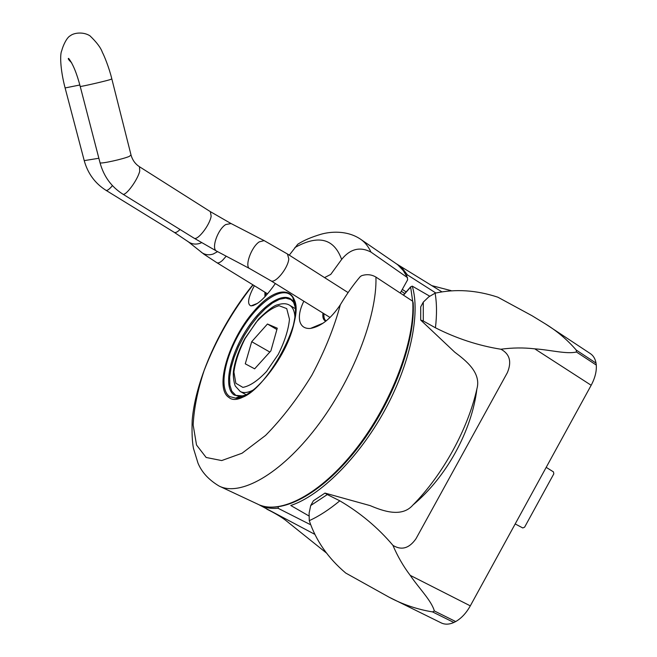 <?xml version="1.0" encoding="UTF-8"?>
<svg xmlns="http://www.w3.org/2000/svg" width="657" height="657" viewBox="0 0 657 657"><rect width="100%" height="100%" fill="white"/><g stroke="black" fill="none" stroke-linecap="round" stroke-linejoin="round"><path stroke-width="0.99" d="M576.238 350.066L576.46 352.021C566.309 354.337 550.467 349.885 534.757 348.842C523.662 347.545 512.37 347.676 500.864 349.237C478.329 345.623 456.516 338.478 435.435 327.794L423.289 321.01L423.289 302.105L420.718 306.86L420.694 320.066L454.743 352.177C465.641 360.389 481.507 372.601 476.9 388.878C471.833 430.828 446.349 477.253 412.925 505.028C401.772 517.962 382.645 510.924 370.154 505.619L324.985 493.087L313.414 500.765L310.72 505.52L327.301 494.557L339.809 500.823C360.274 512.846 377.972 527.67 392.894 545.294C397.584 556.298 403.357 566.318 410.214 575.351C419.232 588.639 431.288 600.367 434.367 610.961L455.703 621.563C461.411 618.278 466.281 613.047 470.305 605.861L591.169 385.265C595.012 378.095 596.712 371.353 596.285 365.054L596.039 363.099C595.242 358.788 593.353 355.626 590.364 353.622L545.491 323.958C557.054 331.062 567.303 339.768 576.238 350.066L596.039 363.099M435.813 292.981L407.381 274.864L402.741 268.812L397.198 264.303L441.676 291.708M308.938 515.942L290.772 505.488C320.008 495.871 358.106 458.52 384.156 411.372C410.223 364.233 420.661 313.865 412.259 286.132L429.703 296.176M314.498 534.182L259.433 504.995C264.738 507.754 270.939 508.847 278.042 508.263L309.923 524.409M406.149 291.938L402.306 289.4M278.042 508.263L278.396 506.851M406.535 275.735L407.381 274.864M434.367 610.961L432.544 611.905C417.162 609.376 402.634 604.448 388.944 597.114L441.274 622.926C444.97 624.692 449.166 624.544 453.872 622.491L455.703 621.563M388.944 597.114L345.722 573.044C328.155 558.187 316.001 540.727 309.266 520.664L309.118 513.117L310.72 505.52M309.266 520.664C319.064 516.188 329.247 509.569 339.809 500.823M327.301 494.557L324.985 493.087M432.544 611.905L453.872 622.491M576.46 352.021L596.285 365.054M435.435 327.794C436.954 314.736 436.848 303.197 435.115 293.17C455.457 288.743 476.366 290.09 497.858 297.202L532.014 315.713L545.491 323.958M423.289 302.105L428.766 296.874L435.115 293.17M423.289 321.01L420.694 320.066M500.864 349.237L501.151 349.343C509.783 354.123 511.86 361.884 507.368 372.642L415.988 538.724C409.27 548.324 401.657 550.574 393.132 545.491L392.894 545.294M451.104 290.632L431.821 285.639M326.874 553.358L285.253 519.999C280.605 516.566 274.536 512.994 267.029 509.265L266.816 509.159M412.259 286.132L410.625 286.863L403.357 295.1M412.662 301.21L410.625 286.863M267.456 324.016L277.262 328.196L270.898 350.863L254.645 368.823L245.275 363.83L251.713 341.689L267.456 324.016L276.893 329.518M251.713 341.689L269.822 352.045M275.34 283.537C265.28 297.941 257.158 305.398 250.966 305.907C246.95 304.298 248.083 297.564 254.349 285.713M260.484 505.315C284.35 514.086 323.893 491.953 358.525 446.916C393.067 401.903 415.528 341.065 413.187 302.82L412.711 301.243L375.935 277.09C371.534 274.47 366.754 274.01 361.588 275.71L360.25 276.613C353.778 284.12 347.282 293.268 340.753 304.068L340.326 304.766C331.021 318.637 321.084 326.521 310.506 328.418C304.848 328.853 301.284 326.496 299.83 321.355C298.598 315.861 299.937 309.151 303.83 301.21M324.558 277.607L330.75 274.404L341.64 259.433C350.255 248.822 360.036 246.383 370.967 252.099L407.324 277.533L407.636 279.783L400.269 293.071M289.277 255.154L297.769 244.248M546.189 467.357L553.481 471.89L553.802 473.878L524.598 527.193L522.775 527.957L515.195 523.941M412.925 505.028C442.695 475.019 468.014 428.98 476.9 388.878M410.214 575.351L470.305 605.861M534.757 348.842L591.169 385.265M410.346 287.429L403.497 295.19M301.407 498.466C318.949 489.243 336.68 473.623 354.591 451.605M245.118 338.536L256.049 322.415C264.286 313.356 271.949 307.78 279.036 305.694L286.731 308.609L289.474 319.212C288.472 329.683 284.727 341.402 278.264 354.378L266.512 371.509C257.725 380.797 249.841 386.086 242.876 387.384L235.838 383.253L233.908 372.051C235.296 361.761 239.033 350.583 245.118 338.536M253.175 390.061C247.87 392.787 243.558 393.264 240.248 391.49L235.477 386.242C234.943 386.127 232.208 376.617 233.793 368.889C235.493 359.289 239.197 349.138 244.921 338.445L258.587 319.056C268.228 309.767 274.692 304.996 277.993 304.725C282.756 303.222 286.633 303.394 289.614 305.242C292.825 307.197 294.591 311.155 294.927 317.117M253.068 284.924C232.406 311.032 216.079 339.603 204.089 370.638C197.576 390.496 193.938 408.621 193.166 425.022L196.542 445.044L206.158 457.477L221.688 460.565L242.08 453.215L265.568 435.419C282.067 418.665 297.506 398.594 311.87 375.188C324.763 350.945 334.249 327.473 340.326 304.766M228.932 397.477C243.106 409.648 285.195 363.255 293.81 324.123C303.214 286.214 278.543 281.705 253.676 311.525C228.726 340.096 214.108 388.336 228.932 397.477M341.64 259.433C334.011 238.425 318.415 234.467 294.862 247.566M370.967 252.099C368.314 246.342 364.799 242.014 360.422 239.107C346.6 229.86 329.65 231.757 321.109 234.22C311.418 237.087 303.641 240.429 297.761 244.24M407.324 277.533C404.375 271.251 400.474 266.496 395.637 263.285L361.013 239.518M265.822 292.751L265.732 295.946M264.902 292.184L264.952 296.783M253.799 304.791L253.183 305.661M252.888 284.81C220.662 324.221 195.704 378.9 192.197 420.102C191.754 432.437 192.181 441.882 193.478 448.444L197.995 463.136C201.756 472.252 208.786 479.881 219.085 486.04C239.912 496.708 280.038 474.797 316.206 427.576C352.39 380.493 377.274 316.198 375.935 277.09M219.734 486.344L257.766 504.165C279.701 515.318 320.444 494.598 356.168 448.772C391.917 403.086 415.405 340.08 412.711 301.243M323.991 313.718C323.63 317.356 324.353 319.754 326.159 320.92M322.948 313.069C322.431 317.512 323.392 320.214 325.839 321.174M293.334 301.924L290.714 299.485L285.705 298.089L279.57 299.255L272.639 302.861L265.28 308.659L257.848 316.337L250.703 325.494L244.174 335.702L238.565 346.461L234.138 357.285L231.116 367.665L229.654 377.085L229.868 385.068L231.781 391.186L235.838 395.35L243.961 396.031M295.412 306.146L293.589 302.269M295.535 308.215L293.589 302.302C286.214 289.113 262.857 303.748 246.244 330.126C229.424 356.299 223.019 388.164 234.253 395.021L239.731 396.409L245.808 395.095M293.498 324.492C296.291 312.502 296.126 303.641 292.997 297.892C285.146 283.972 260.377 299.674 242.762 327.671C224.932 355.445 218.009 389.273 229.835 396.631L235.625 398.126C242.162 397.92 249.89 393.568 258.809 385.092M65.1 87.948L79.834 84.999M98.862 158.263L84.227 160.628L65.133 88.071C60.017 68.64 59.976 53.825 61.725 50.753C62.801 46.212 66.669 37.449 70.34 35.724C73.732 32.866 83.086 31.479 89.894 35.765C96.678 42.262 100.841 47.805 102.393 52.404C104.069 55.385 109.062 67.482 111.838 78.939L109.859 79.719C103.223 81.657 81.887 86.527 80.228 86.486L80.187 86.338M111.871 79.078L131.022 154.986L129.24 156.423C122.925 159.134 101.925 163.782 100.061 162.879L99.946 162.427M112.437 185.611L111.123 187.13C108.676 189.733 106.96 190.793 105.966 190.308C95.043 183.377 87.8 173.481 84.227 160.628L84.121 160.234M131.137 155.43C132.607 160.292 135.375 164.061 139.456 166.73L139.736 171.083C137.748 179.952 125.421 196.574 122.752 194.078C111.337 186.802 103.773 176.405 100.061 162.879L80.228 86.486C76.754 73.231 72.894 63.869 68.64 58.391C67.646 58.399 68.656 59.869 71.654 62.785M139.456 166.73L210.363 211.653L211.152 216.194C209.797 225.179 197.379 241.037 194.029 238.146L122.752 194.078M231.067 223.544L225.704 224.563C217.434 229.679 210.938 249.2 216.761 251.188L194.029 238.146M259.203 241.891C251.105 247.221 244.305 266.865 249.841 268.68L270.791 280.711C274.971 284.136 288.062 268.352 288.793 258.891L287.462 254.004L264.139 240.61L259.203 241.891M264.369 240.733L230.812 223.413L210.363 211.653M180.034 229.49L179.887 229.638C177.341 232.077 175.476 232.98 174.277 232.364L105.966 190.308M201.576 242.696L200.048 243.32C195.72 244.691 191.828 244.19 188.362 241.825L187.582 241.209M217.59 251.623L213.164 254.045C208.951 255.368 205.148 254.875 201.756 252.559L200.878 251.853M226.222 256.189L222.509 260.369C220.021 262.595 218.14 263.367 216.876 262.701L204.031 254.275L188.362 241.825L174.277 232.364M259.433 504.995L258.661 504.584M396.458 263.843L397.198 264.303M240.248 391.49L246.235 394.775M289.614 305.242L295.478 308.741M398.011 265.05L403.308 270.643L407.529 277.722M404.737 293.531L401.304 291.207M257.708 303.247L250.966 305.907M323.178 323.121L310.506 328.418M294.722 302.048L293.449 301.235M291.108 299.74L293.589 302.302L292.997 297.892C309.028 316.756 260.008 402.396 235.625 398.126L239.731 396.409L236.257 395.563M240.076 397.51L238.729 396.828M249.668 268.59L216.761 251.188M348.103 292.587L287.462 254.004M330.069 317.487L270.791 280.711M267.596 293.843L216.876 262.701"/></g></svg>
